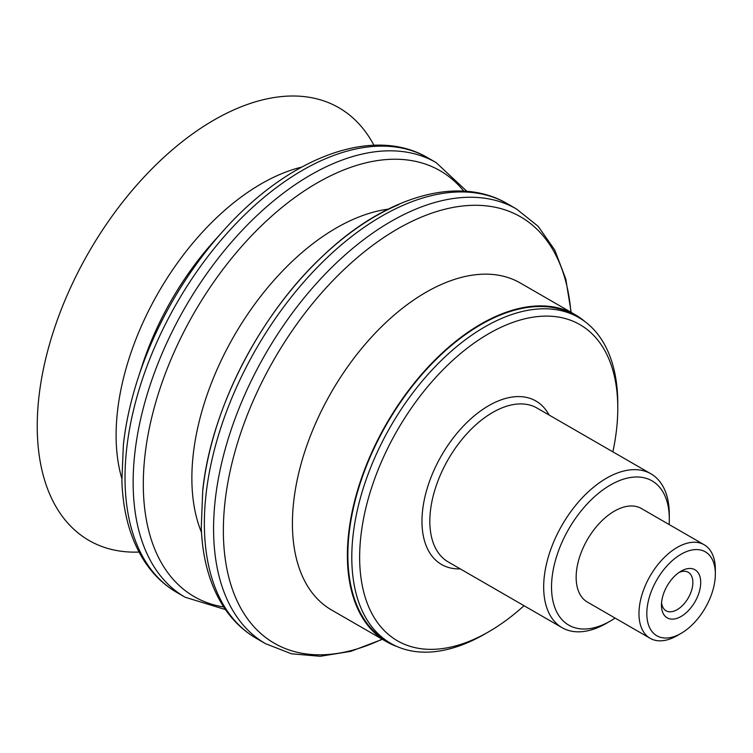 <?xml version="1.0" encoding="UTF-8"?>
<svg xmlns="http://www.w3.org/2000/svg" width="753" height="753" viewBox="0 0 753 753"><rect width="100%" height="100%" fill="white"/><g stroke="black" fill="none" stroke-linecap="round" stroke-linejoin="round"><path stroke-width="1.13" d="M524.032 605.704A182.527 105.382 -60 0 1 488.716 631.776A182.527 105.382 -60 0 1 359.652 557.258A182.527 105.382 -60 0 1 488.716 333.701A182.527 105.382 -60 0 1 617.78 408.22A182.527 105.382 -60 0 1 612.857 451.838M669.304 519.005L669.304 514.468A88.835 51.289 120 0 0 650.912 473.806A88.835 51.289 120 0 0 582.455 497.601A88.835 51.289 120 0 0 543.675 587.001A88.835 51.289 120 0 0 562.077 627.673A88.835 51.289 120 0 0 606.494 623.268L610.419 620.999A83.282 48.079 -60 0 1 551.525 587.001A83.282 48.079 -60 0 1 610.419 485.007A83.282 48.079 -60 0 1 669.304 519.005A83.282 48.079 -60 0 1 669.116 524.53M617.78 408.22L617.78 403.693A188.081 108.592 120 0 0 578.831 317.587A188.081 108.592 120 0 0 433.897 367.982A188.081 108.592 120 0 0 351.792 557.258A188.081 108.592 120 0 0 390.751 643.354A188.081 108.592 120 0 0 484.791 634.045L488.716 631.776M390.751 643.354L386.826 641.095A188.081 108.592 -60 0 1 386.826 423.911A188.081 108.592 -60 0 1 574.906 315.319L578.831 317.587M679.008 572.459A22.204 12.82 -60 0 1 688.261 572.299A22.204 12.82 -60 0 1 692.864 582.474A22.204 12.82 -60 0 1 683.169 604.819A22.204 12.82 -60 0 1 666.057 610.768A22.204 12.82 -60 0 1 661.567 602.682M661.454 605.139A27.757 16.029 120 0 0 681.089 616.472A27.757 16.029 120 0 0 700.714 582.474A27.757 16.029 120 0 0 681.089 571.141A27.757 16.029 120 0 0 661.454 605.139M646.818 613.582A48.456 27.974 -60 0 1 681.089 554.236A48.456 27.974 -60 0 1 715.35 574.021A48.456 27.974 -60 0 1 681.089 633.367A48.456 27.974 -60 0 1 646.818 613.582M715.35 574.021L715.35 569.484A54.009 31.184 120 0 0 704.168 544.758A54.009 31.184 120 0 0 662.546 559.234A54.009 31.184 120 0 0 638.968 613.582A54.009 31.184 120 0 0 650.15 638.309A54.009 31.184 120 0 0 677.163 635.636L681.089 633.367M704.168 544.758L641.349 508.501A54.009 31.184 120 0 0 587.34 539.675A54.009 31.184 120 0 0 587.34 602.042L650.15 638.309M615.107 618.081A83.282 48.079 -60 0 1 610.419 620.999M139.032 552.071A249.845 144.247 -60 0 1 44.436 364.273A249.845 144.247 -60 0 1 237.741 108.187A249.845 144.247 -60 0 1 373.921 145.235M397.264 646.629A188.768 108.987 -60 0 1 386.477 641.688L331.518 609.958A188.768 108.987 -60 0 1 306.32 447.037A188.768 108.987 -60 0 1 443.912 283.354A188.768 108.987 -60 0 1 520.285 282.996L575.245 314.726A188.768 108.987 -60 0 1 584.921 321.587M386.477 641.688A188.768 108.987 -60 0 1 361.28 478.776A188.768 108.987 -60 0 1 498.872 315.083A188.768 108.987 -60 0 1 575.245 314.726M562.077 627.673L448.223 561.936A88.835 51.289 -60 0 1 434.613 490.758A88.835 51.289 -60 0 1 492.641 412.475A88.835 51.289 -60 0 1 537.058 408.079L650.912 473.806M549.078 415.016A94.389 54.489 120 0 0 488.716 405.679A94.389 54.489 120 0 0 423.591 503.493A94.389 54.489 120 0 0 460.243 568.882M121.826 478.503A205.258 118.503 -60 0 1 117.43 411.825A205.258 118.503 -60 0 1 280.831 174.047A205.258 118.503 -60 0 1 301.595 167.128M123.473 444.157A246.532 142.336 -60 0 1 137.931 378.608L142.044 365.939A208.845 120.574 -60 0 1 214.219 240.913L223.133 231.02C288.032 157.838 372.547 125.007 427.949 157.876A250.956 144.887 -60 0 0 326.416 158.356A250.956 144.887 -60 0 0 126.645 449.08A250.956 144.887 -60 0 0 176.993 592.545C163.73 584.827 152.718 574.153 143.955 560.514C130.26 538.8 122.908 512.144 121.882 480.555L123.388 444.59C125.779 423.12 130.627 401.123 137.931 378.608A246.532 142.336 -60 0 1 223.133 231.02M225.467 609.582L185.125 597.233A250.956 144.887 -60 0 1 134.768 453.767A250.956 144.887 -60 0 1 334.539 163.053A250.956 144.887 -60 0 1 436.072 162.573L427.949 157.876M223.716 606.965A245.902 141.969 -60 0 1 144.896 456.083A245.902 141.969 -60 0 1 340.638 171.223A245.902 141.969 -60 0 1 463.801 191.13M201.503 532.456A204.251 117.929 -60 0 1 193.192 454.868A204.251 117.929 -60 0 1 355.793 218.248A204.251 117.929 -60 0 1 388.162 209.155M202.886 489.742A246.146 142.11 -60 0 1 398.826 204.59M205.983 494.89A250.956 144.887 -60 0 1 405.754 204.167A250.956 144.887 -60 0 1 507.287 203.687C457.833 174.555 384.943 197.022 323.837 255.013C260.114 313.879 211.075 409.03 202.726 490.401L201.267 527.571C202.425 558.453 209.692 584.573 223.048 605.939C231.849 619.757 242.937 630.562 256.34 638.356A250.956 144.887 -60 0 1 205.983 494.89M382.392 639.325L350.823 651.354L320.185 656.287L291.392 653.773L265.545 643.674A250.956 144.887 -60 0 1 215.198 500.208A250.956 144.887 -60 0 1 414.969 209.485A250.956 144.887 -60 0 1 516.502 209.005L507.287 203.687M382.11 639.165A246.222 142.157 -60 0 1 224.949 502.524A246.222 142.157 -60 0 1 420.946 217.288A246.222 142.157 -60 0 1 570.878 312.203M185.125 597.233L176.993 592.545M436.072 162.573L466.935 191.347M265.545 643.674L256.34 638.356M516.502 209.005L538.169 226.333L554.745 250.015L565.785 279.015L571.16 312.363"/></g></svg>
